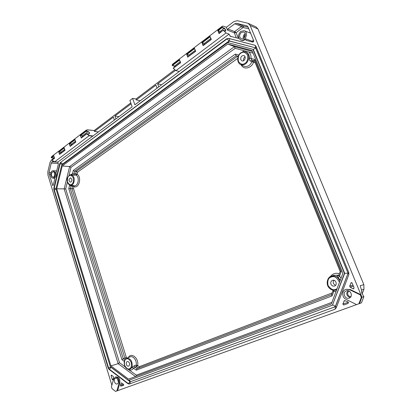 <?xml version="1.0" encoding="UTF-8"?>
<svg xmlns="http://www.w3.org/2000/svg" width="412" height="412" viewBox="0 0 412 412"><rect width="100%" height="100%" fill="white"/><g stroke="black" fill="none" stroke-linecap="round" stroke-linejoin="round"><path stroke-width="0.62" d="M244.218 37.806C244.017 36.565 244.404 35.54 245.382 34.742M351.014 296.475C349.597 296.671 348.547 296.074 347.857 294.683C347.357 293.02 347.831 291.845 349.273 291.166M118.393 381.079L118.074 379.946M82.137 136.851L83.404 136.156M71.168 145.173L72.445 144.463M60.549 153.223L61.841 152.502M219.823 32.435L220.878 31.951M203.925 44.486L205.022 43.976M188.645 56.073L189.772 55.532M219.936 32.666L219.761 31.41L220.137 31.394L218.185 30.627L222.094 27.645L222.346 26.198L223.314 26.152L226.343 27.29L233.877 21.573L237.358 20.693L248.168 23.329L256.001 26.893L257.974 29.015L363.853 284.671L363.951 289.27L362.122 293.977M245.202 33.64L244.949 33.81C243.471 35.082 242.941 36.647 243.353 38.512M350.169 297.552C346.569 296.068 345.822 293.792 347.929 290.712M117.533 379.071L118.399 382.13M82.225 137.052L82.245 135.883L88.014 131.732C89.141 132.247 89.512 132.942 89.131 133.812L88.843 133.921M60.636 153.418L60.677 152.265L64.524 149.571M71.255 145.369L71.286 144.21L75.319 141.368M188.758 56.3L188.629 55.059L189.026 55.023L186.96 54.343L187.985 56.918L195.515 51.212M204.038 44.717L203.888 43.466L204.275 43.44L202.235 42.699L203.296 45.315L211.135 39.341L203.131 45.665L211.335 39.449L210.043 36.565L211.135 39.341M111.863 385.246L47.91 174.992L47.823 171.789L50.037 162.405L51.464 159.959L53.884 158.126M87.499 129.878L94.137 130.542L130.779 102.902M57.86 162.071L132.154 106.842L129.924 100.435L132.628 98.386L135.924 99.024L174.611 69.839M248.168 23.329L250.156 25.487L361.952 297.222L363.899 296.578L361.978 293.632L361.602 291.706L361.885 291.526L360.212 285.691L363.853 284.671M363.878 296.604L361.448 302.846L116.344 391.127L115.54 391.4L116.823 390.942L119.083 383.201C119.382 379.334 118.11 377.32 115.262 377.155L113.66 379.04L111.431 386.734L112.013 388.64L115.54 391.4M241.293 32.476L243.708 32.007C247.205 33.068 244.47 40.263 241.169 38.728C239.058 37.018 239.099 34.932 241.293 32.476M52.319 172.067L53.112 171.799C55.373 171.722 55.208 177.361 52.957 177.098C51.073 175.955 50.856 174.281 52.319 172.067M346.296 290.893L346.585 290.8C350.869 289.415 353.419 297.052 349.031 298.164C344.849 299.606 342.109 292.273 346.296 290.893M117.219 383.917L117.173 383.938C114.757 384.87 113.079 378.932 115.571 378.288C117.94 377.377 119.64 383.175 117.219 383.917M88.07 131.485L85.691 131.217L86.237 130.151L87.432 129.842L85.881 131.464L88.07 131.485C89.677 132.458 89.95 133.297 88.889 133.993L86.752 133.756M80.577 135.507L80.278 135.347L85.691 131.217L85.881 131.464L80.577 135.507L82.678 135.78M80.515 135.486L81.308 137.773L86.535 133.812M64.133 148.042L59.014 151.946L61.12 152.152M59.014 151.946L59.699 154.155L64.9 150.215M74.917 139.822L69.618 143.86L71.724 144.102M69.618 143.86L70.328 146.1L75.839 142.109L74.953 139.658M218.185 30.627L219.22 33.243L223.17 30.215L219.055 33.599L223.17 30.215M228.475 38.321L254.729 45.186L256.058 46.412L348.753 272.373L348.804 274.701L336.228 307.852L334.745 309.35L129.291 384.03L128.014 383.752L109.098 369.399L108.196 368.014L53.879 189.798L53.838 188.186L59.719 163.729L60.451 162.493L226.765 38.723L228.825 38.45L226.765 38.723M352.827 288.75L350.138 287.107L349.664 286.103L351.292 282.586L352.147 283.049L354.037 287.664L353.501 288.93L352.827 288.75L353.965 288.446M347.836 301.759L348.449 302.81L347.965 303.484L343.721 305.029L342.83 304.005L344.401 300.559L347.836 301.759M113.099 379.467L112.399 379.689L112.177 379.349L111.096 375.801L111.307 375.126L111.585 375.193L113.315 376.511L113.527 377.32L113.099 379.467L112.569 379.823L113.063 379.668M123.76 384.963L120.608 386.008L120.438 385.112L121.432 382.877L123.502 384.298L123.533 385.318L120.788 386.147L123.693 385.184M238.847 38.177L238.26 38.326L230.128 36.22L229.087 34.139L134.873 104.808L132.628 98.386M57.85 162.096L58.329 164.115L56.48 171.809L56.037 172.268L55.723 172.036C56.676 174.343 56.403 176.264 54.894 177.804L54.266 178.113L54.755 179.004L53.287 185.117L52.865 185.565L49.1 174.111L49.054 172.443L51.279 163.044L52.875 161.133M115.262 377.155L116.066 376.903C118.913 377.068 120.186 379.076 119.882 382.939L117.621 390.669L116.823 390.942M357.173 304.401L356.56 304.602L345.926 299.282C341.62 297.366 341.769 290.259 346.142 289.312L350.221 289.512L360.927 294.734L360.315 294.915L361.339 297.407L358.867 303.768L359.48 303.572L361.952 297.222L361.339 297.407M226.343 27.29L227.512 30.205L227.872 28.984L234.768 23.778L236.581 23.324L246.999 25.858L248.096 27.012L253.704 40.685C253.828 41.555 253.509 42.014 252.741 42.065L245.959 40.309L245.799 38.862C244.465 40.325 243.034 40.819 241.499 40.35L240.757 40.072C237.729 37.739 237.755 34.829 240.829 31.338L244.29 30.715C248.992 32.301 245.289 42.024 240.757 40.072M87.529 129.94L94.137 130.542M172.556 64.226L172.118 65.292L172.468 65.467L179.503 60.111M180.482 62.573L173.195 68.227L175.97 70.606L179.153 71.472M135.924 99.024L136.248 99.951L155.927 85.14L157.049 88.235M158.764 86.953L157.642 83.852L175.486 70.421M136.248 99.951L140.322 100.734M94.163 130.594L94.436 131.423L113.393 117.157L114.397 120.113M115.921 118.975L114.912 116.009L131.104 103.824M361.885 291.526L361.587 292.304M356.56 304.602L358.867 303.768M54.07 177.773C56.12 174.678 55.826 172.34 53.179 170.759C50.063 170.444 49.842 178.2 52.963 178.138L54.07 177.773M346.142 289.312L349.597 289.677L360.315 294.915M92.654 136.151L89.296 135.785L86.566 133.761L89.358 135.538L92.715 135.909M98.561 131.948L94.436 131.423M80.278 135.347L81.262 137.783M64.329 148.938L65.034 150.298L64.169 147.872M64.19 147.614L58.952 151.925M58.72 151.786L59.549 154.454L64.885 150.195M75.072 140.543L75.72 141.98L74.927 139.524M74.974 139.39L69.319 143.7L69.556 143.84M69.319 143.7L70.179 146.399L75.69 142.006M89.358 135.538L54.652 161.839L51.964 160.201L54.569 158.223L53.951 157.09M54.569 158.223L53.73 155.824M187.939 56.923L195.71 51.289L194.464 48.436L195.509 51.201M195.71 51.289L194.464 48.436M194.526 48.199L186.662 54.199L186.96 54.343M211.335 39.449L210.043 36.565M210.105 36.318L201.926 42.554L202.235 42.699M223.304 30.38L226.034 32.965L229.087 34.139M222.042 27.213L217.804 30.442L218.123 30.586M173.272 68.037L180.497 62.593M173.241 68.31L180.683 62.67L179.483 59.848L180.492 62.588M180.683 62.67L179.483 59.848M161.674 84.779L157.642 83.852M119.016 116.658L114.912 116.009M81.159 138.082L86.788 133.823L88.889 133.993M236.323 37.822L234.294 32.79L236.112 32.692L234.655 31.585L227.872 28.984M237.889 38.228L238.157 37.755L237.6 38.151M62.408 164.27L62.279 164.779L62.5 164.115L229.062 40.963L255.631 47.88L348.047 273.182L335.255 306.713L130.295 381.764L110.931 367.087L108.196 368.014M249.548 32.79L250.352 32.507M253.529 41.736L252.448 41.365L253.375 39.882M255.734 47.926L253.318 49.45L252.927 49.311L344.427 273.352L332.422 305.179L128.575 380.389L110.308 366.618L55.96 188.851L61.661 165.233L227.718 42.585L252.927 49.311M228.31 42.745L229.165 40.906M62.634 164.512L62.439 164.172M128.575 380.389L129.667 380.4L130.213 381.775M128.946 380.271L332.721 305.086C333.416 305.029 334.297 305.549 335.373 306.652M332.422 305.179L344.715 273.29L348.047 273.182M253.267 49.435L344.715 273.29L344.427 273.352M331.325 303.953L128.544 379.133L110.905 365.866L56.717 188.799L62.227 166L227.748 44.043L252.046 50.568L342.872 273.29L331.325 303.953M110.905 365.866L118.156 363.672L119.521 362.704L125.191 366.896M253.102 53.153L235.211 48.302L234.459 46.618L227.748 44.043M235.211 48.302L70.998 167.339L69.643 166.541L62.227 166M67.413 181.955L65.704 188.907L56.717 188.799M128.044 369.24L136.367 375.157L135.996 376.367M132.154 367.586L133.493 368.153L134.817 367.118L134.374 365.676L129.445 369.312C127.828 369.482 126.448 368.74 125.31 367.082C123.868 365.233 124.043 360.428 124.702 360.191L126.572 358.378C130.429 358.219 132.309 360.799 132.201 366.119C131.763 367.931 130.841 368.992 129.445 369.312M336.017 291.49L333.792 291.351L333.632 290.249M338.144 277.461L339.462 276.256L338.798 275.206L338.283 275.772L337.382 275.767C336.789 276.05 337.042 276.617 338.144 277.461L340.261 280.227M248.817 51.994C250.481 53.555 251.217 55.708 251.021 58.442L249.301 58.272C249.42 54.739 248.096 52.592 245.336 51.835L244.841 51.752C247.571 52.499 248.879 54.621 248.766 58.118C247.499 63.427 244.769 65.565 240.582 64.529L243.724 66.095C247.185 67.259 249.935 65.771 251.979 61.64L253.581 62.248C251.351 68.392 243.574 70.169 241.164 64.823M69.37 175.321L72.44 173.874L71.667 174.853L70.684 174.879L72.291 175.337C75.798 177.418 74.17 186.008 70.437 185.209L74.119 185.74C78.162 186.605 79.933 177.345 76.132 175.105L77.121 174.214C81.983 177.134 79.032 188.856 74.042 186.579L73.779 185.688M69.71 185.003L69.628 185.266L69.134 184.679M134.374 365.676L136.135 365.228C137.258 360.804 133.169 355.329 129.996 356.926L126.525 358.399M68.778 188.701L70.328 188.665L70.998 185.972L69.628 185.266L68.778 188.701L121.947 359.691L123.312 358.723L70.328 188.665L71.976 188.701L124.913 358.249L123.312 358.723L124.882 359.867M332.839 290.115L332.865 291.032L333.792 291.351L332.087 295.898L136.238 370.161L136.969 368.688L134.817 367.118L136.537 366.706L136.094 365.269M332.087 295.898L331.49 294.688L332.865 291.032M337.382 275.767L338.664 275.211L333.566 275.304L331.057 276.411C333.375 275.582 335.584 275.983 337.691 277.616L340.008 280.896M251.979 61.64L250.342 61.017L251.675 60.111L251.021 58.442L254.76 59.483L341.193 271.637L340.188 271.503L338.798 275.206M254.76 59.483L254.4 60.734M250.342 61.017C249.507 60.564 249.162 59.647 249.301 58.272M76.132 175.105L74.392 175.188L73.98 173.921L72.44 173.874L73.295 170.403L235.35 54.085L236.097 55.759L238.203 56.346M73.295 170.403L74.654 171.201L236.097 55.759L237.575 56.295L76.292 171.31L74.654 171.201L73.98 173.921L75.669 173.833L76.076 175.09M73.073 185.591L72.6 186.203L70.998 185.972L71.472 185.359M74.392 175.188L71.667 174.853M128.256 357.662C131.263 351.714 139.297 358.6 137.587 365.485L136.135 365.228M330.105 276.895C332.489 273.676 335.574 272.615 339.359 273.712M251.964 61.589L253.298 60.693L251.675 60.111L254.462 60.888M138.473 368.117L136.537 366.706L137.587 365.485L139.256 366.695L138.803 367.988M129.456 363.26C129.79 364.718 129.486 365.676 128.534 366.134C126.53 366.855 125.253 362.076 127.313 361.592C128.256 361.442 128.966 361.999 129.456 363.26M72.6 186.203L74.042 186.579L73.527 188.665L71.976 188.701L72.6 186.203M73.527 188.665L126.278 357.281L124.913 358.249L125.758 358.857M330.949 284.192C331.681 285.691 332.808 286.325 334.317 286.088C337.752 285.382 336.074 279.351 332.716 280.289C330.991 280.943 330.403 282.246 330.949 284.192M255.198 62.701L253.581 62.248L253.298 60.693L254.518 61.033M240.835 59.704L242.05 60.899C244.707 61.903 246.572 56.331 243.827 55.558C241.473 55.594 240.474 56.974 240.835 59.704M238.043 56.799L237.575 56.295L238.162 56.459M77.647 172.108L76.292 171.31L75.669 173.833L77.121 174.214L77.647 172.108L237.719 58.38M71.75 179.112C72.049 180.868 71.595 181.893 70.39 182.192C68.562 180.698 68.593 179.261 70.493 177.891L71.75 179.112M129.383 363.054L129.569 363.75M334.07 280.34C333.226 281.242 333.02 282.323 333.463 283.59L335.461 285.444M243.729 60.641L243.729 60.646C243.281 59.06 243.713 57.773 245.032 56.768M54.204 158.29L53.488 157.951L54.07 157.508M175.218 66.564L174.497 66.059L180.059 61.831M189.026 55.023L195.072 50.434M204.275 43.44L210.676 38.579M220.137 31.394L224.04 28.433C225.132 29.252 225.58 30.081 225.39 30.931L225.287 31.013C226.579 31.878 225.07 28.109 224.133 28.129L224.04 28.433L222.094 27.645M250.156 25.487L257.974 29.015M361.551 289.981L363.951 289.27M53.375 157.94L51.165 157.575L51.382 157.76L53.694 155.999M187.022 54.379L194.485 48.688M202.292 42.735L210.069 36.812M225.07 30.936L223.196 30.21M174.291 65.997L172.468 65.467M174.482 66.069L175.157 66.61M86.237 130.151L87.432 129.842L91.546 130.249M361.736 291.567L361.561 292.02M59.549 154.454L65.034 150.298M70.179 146.399L75.839 142.109M53.751 155.576L51.196 157.528L51.804 156.447M186.662 54.199L187.821 57.263M201.926 42.554L203.131 45.665M223.258 30.292L225.287 31.013M222.058 27.29L224.133 28.129M229.778 35.859L232.219 36.761M248.184 27.228L243.301 26.038L241.499 26.481L234.655 31.585L234.294 32.79L227.512 30.205M217.804 30.442L219.055 33.599M179.539 59.627L172.118 65.292M255.064 45.31L254.729 45.186M255.069 45.31L228.825 38.45C229.484 38.826 229.664 39.655 229.366 40.927L229.273 40.912M229.062 40.963L227.115 38.846L60.451 162.493M228.969 41.02L62.552 164.064L60.832 162.519L60.101 163.755L59.719 163.729M62.382 164.352L60.101 163.755L54.219 188.191L53.838 188.186M56.027 188.567L54.219 188.191L54.26 189.808L53.879 189.798M56.114 189.365L54.26 189.808L108.567 367.901L109.474 369.291L109.098 369.399M111.075 367.36L109.474 369.291L128.384 383.634L128.014 383.752M111.137 367.416L130.063 381.687L128.384 383.634L129.538 383.943M353.455 286.242L350.138 287.107M351.899 282.725L350.854 282.982M353.038 285.233L349.664 286.103M343.999 300.94L344.962 300.652M348.449 302.284L342.83 304.005M112.177 379.349L113.125 379.055M112.013 375.517L111.096 375.801M120.438 385.112L123.322 384.159M121.797 382.995L121.195 383.191M226.034 32.965L175.97 70.606M245.799 38.862L252.448 41.365L252.19 41.926M247.246 25.982L246.742 25.776M248.869 28.897L243.605 27.609L243.301 26.038L236.581 23.324M243.605 27.609L242.637 27.846L241.499 26.481L234.768 23.778M349.597 289.677L350.221 289.512M119.882 382.939L119.083 383.201M52.025 161.772L57.865 162.148M58.277 163.476L51.279 163.044M49.054 172.443L51.016 172.535M50.65 174.183L49.1 174.111M52.473 185.179L53.266 185.199M55.723 172.036L56.372 172.067M54.539 161.823L57.974 162.081M361.844 291.619L361.587 292.288M57.917 162.096L54.595 161.854L52.005 160.18M242.637 27.846L236.112 32.692L238.157 37.755L238.739 37.904M255.631 47.88L255.26 45.418M256.506 47.509L255.795 48.034M255.538 47.844L229.366 40.927M130.295 381.764L129.842 383.835M130.362 381.749L335.152 306.765L335.291 309.067M335.44 306.528L336.511 307.11M335.492 306.42L347.986 273.444L348.974 274.026M348.011 273.038L348.82 272.548M347.97 272.909L255.842 48.127M252.407 51.454L234.459 46.618L69.643 166.541L64.159 188.943L118.156 363.672L135.512 376.547M136.367 375.157L331.923 302.367M70.998 167.339L68.969 175.615M65.704 188.907L119.521 362.704M136.238 370.161L133.493 368.153C132.479 369.739 131.134 370.378 129.461 370.053M124.27 361.391L121.947 359.691M336.65 289.811L334.693 290.269L336.589 289.971M341.193 271.637L339.462 276.256L341.095 278.012M239.964 53.539L244.342 50.779M235.35 54.085L238.816 55.048M136.949 368.699L331.526 294.595L136.969 368.688M240.989 52.741L244.841 51.752L240.881 52.757C236.89 55.373 236.581 62.763 240.582 64.529M69.329 175.388L69.195 175.435C66.28 178.916 67.285 180.101 67.419 181.991C67.965 183.819 68.969 184.89 70.437 185.209M126.396 359.001C127.88 358.126 129.507 359.305 131.268 362.55C131.706 366.314 131.098 368.38 129.44 368.74C127.941 369.59 126.324 368.395 124.594 365.166C124.156 361.437 124.759 359.382 126.396 359.001M337.073 288.688L335.94 289.286C333.447 290.589 330.8 289.281 327.988 285.351C327.324 280.598 328.343 277.858 331.047 277.132C334.081 275.597 336.882 277.343 339.452 282.369M240.891 53.179C242.92 51.392 245.119 52 247.499 54.997C248.07 59.282 247.226 62.047 244.965 63.299C242.915 65.05 240.726 64.421 238.393 61.424C237.832 57.191 238.661 54.441 240.891 53.179M69.118 175.831C70.39 174.657 71.786 175.388 73.305 178.015C73.691 181.455 73.171 183.536 71.755 184.267C70.473 185.415 69.087 184.679 67.589 182.053C67.207 178.648 67.717 176.573 69.118 175.831M126.278 357.281L127.339 358.054M139.256 366.695L332.149 292.937M89.095 133.838L86.566 133.761L81.252 137.788M54.157 158.326L51.325 157.781L51.763 156.478L86.232 130.156M175.136 66.626L172.262 65.467M64.148 147.743L64.905 150.226M53.709 155.695L54.451 158.157M195.499 51.191L187.929 56.928M244.29 30.715L250.645 33.223M56.691 170.934L53.179 170.759M54.569 178.2L52.963 178.138M222.346 26.198L172.52 64.251M361.458 302.841L363.899 296.578M254.389 60.719L340.188 271.508M334.693 290.269C332.278 290.321 330.264 289.353 328.663 287.36C325.588 283.379 327.87 276.946 330.882 276.488"/></g></svg>
